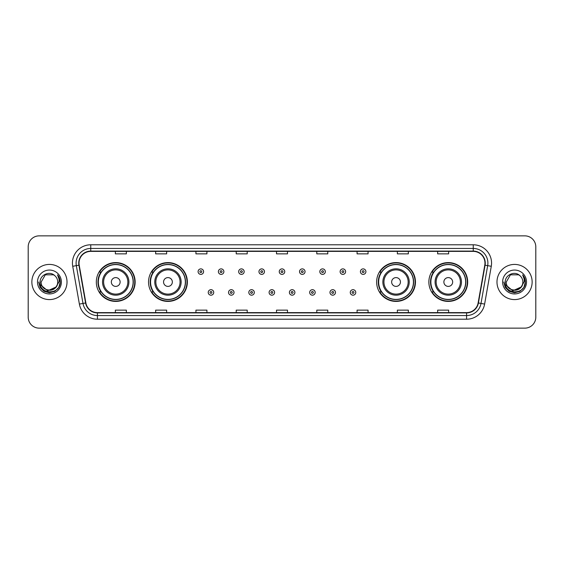 <?xml version="1.0" encoding="UTF-8"?>
<svg xmlns="http://www.w3.org/2000/svg" width="564" height="564" viewBox="0 0 564 564"><rect width="100%" height="100%" fill="white"/><g stroke="black" fill="none" stroke-linecap="round" stroke-linejoin="round"><path stroke-width="0.85" d="M428.859 282A19.409 19.409 0 0 0 448.267 301.409A19.409 19.409 0 0 0 467.683 282A19.409 19.409 0 0 0 448.267 262.591A19.409 19.409 0 0 0 428.859 282M376.632 282A19.409 19.409 0 0 0 396.048 301.409A19.409 19.409 0 0 0 415.456 282A19.409 19.409 0 0 0 396.048 262.591A19.409 19.409 0 0 0 376.632 282M148.543 282A19.409 19.409 0 0 0 167.952 301.409A19.409 19.409 0 0 0 187.368 282A19.409 19.409 0 0 0 167.952 262.591A19.409 19.409 0 0 0 148.543 282M96.317 282A19.409 19.409 0 0 0 115.733 301.409A19.409 19.409 0 0 0 135.141 282A19.409 19.409 0 0 0 115.733 262.591A19.409 19.409 0 0 0 96.317 282M100.977 291.891A17.759 17.759 0 0 1 100.977 272.109M153.196 291.891A17.759 17.759 0 0 1 153.196 272.109M381.292 291.891A17.759 17.759 0 0 1 381.292 272.109M433.512 291.891A17.759 17.759 0 0 1 433.512 272.109M28.2 246.842L28.2 317.158A10.984 10.984 0 0 0 39.184 328.142L524.816 328.142A10.984 10.984 0 0 0 535.8 317.158L535.8 246.842A10.984 10.984 0 0 0 524.816 235.858L39.184 235.858A10.984 10.984 0 0 0 28.2 246.842L28.2 317.158M31.859 282A17.583 17.583 0 0 0 49.442 299.583A17.583 17.583 0 0 0 67.017 282A17.583 17.583 0 0 0 49.442 264.417A17.583 17.583 0 0 0 31.859 282A17.583 17.583 0 0 0 49.442 299.583A17.583 17.583 0 0 0 67.017 282A17.583 17.583 0 0 0 49.442 264.417A17.583 17.583 0 0 0 31.859 282M496.983 282A17.583 17.583 0 0 0 514.558 299.583A17.583 17.583 0 0 0 532.141 282A17.583 17.583 0 0 0 514.558 264.417A17.583 17.583 0 0 0 496.983 282A17.583 17.583 0 0 0 514.558 299.583A17.583 17.583 0 0 0 532.141 282A17.583 17.583 0 0 0 514.558 264.417A17.583 17.583 0 0 0 496.983 282M79.03 263.099A11.717 11.717 0 0 1 90.755 251.382L473.245 251.382A11.717 11.717 0 0 1 484.786 265.136L478.124 302.931A11.717 11.717 0 0 1 466.583 312.618L97.417 312.618A11.717 11.717 0 0 1 85.876 302.931L79.214 265.136A11.717 11.717 0 0 1 79.03 263.099M78.741 263.099A12.013 12.013 0 0 0 78.925 265.186L85.587 302.981A12.013 12.013 0 0 0 97.417 312.907L466.583 312.907A12.013 12.013 0 0 0 478.413 302.981L485.075 265.186A12.013 12.013 0 0 0 473.245 251.093L90.755 251.093A12.013 12.013 0 0 0 78.741 263.099M72.721 266.286A18.309 18.309 0 0 1 90.755 244.79L473.245 244.79A18.309 18.309 0 0 1 491.279 266.286L484.617 304.081A18.309 18.309 0 0 1 466.583 319.21L97.417 319.21A18.309 18.309 0 0 1 79.383 304.081L72.721 266.286L76.323 265.644A14.65 14.65 0 0 1 90.755 248.456L473.245 248.456A14.65 14.65 0 0 1 487.677 265.644L481.007 303.439A14.65 14.65 0 0 1 466.583 315.544L97.417 315.544A14.65 14.65 0 0 1 82.993 303.439L76.323 265.644A14.65 14.65 0 0 1 76.105 263.099M524.816 235.858L39.184 235.858M39.184 328.142L524.816 328.142M535.8 317.158L535.8 246.842M478.413 302.981L481.007 303.439L487.677 265.644L491.279 266.286M276.508 251.382L276.508 253.863L287.492 253.863L287.492 251.382M236.217 251.382L236.217 253.863L247.208 253.863L247.208 251.382M195.934 251.382L195.934 253.863L206.925 253.863L206.925 251.382M155.65 251.382L155.65 253.863L166.634 253.863L166.634 251.382M115.366 251.382L115.366 253.863L126.35 253.863L126.35 251.382M316.792 251.382L316.792 253.863L327.783 253.863L327.783 251.382M357.075 251.382L357.075 253.863L368.066 253.863L368.066 251.382M397.366 251.382L397.366 253.863L408.35 253.863L408.35 251.382M437.65 251.382L437.65 253.863L448.634 253.863L448.634 251.382M287.492 312.618L287.492 310.137L276.508 310.137L276.508 312.618M247.208 312.618L247.208 310.137L236.217 310.137L236.217 312.618M206.925 312.618L206.925 310.137L195.934 310.137L195.934 312.618M166.634 312.618L166.634 310.137L155.65 310.137L155.65 312.618M126.35 312.618L126.35 310.137L115.366 310.137L115.366 312.618M327.783 312.618L327.783 310.137L316.792 310.137L316.792 312.618M368.066 312.618L368.066 310.137L357.075 310.137L357.075 312.618M408.35 312.618L408.35 310.137L397.366 310.137L397.366 312.618M448.634 312.618L448.634 310.137L437.65 310.137L437.65 312.618M55.787 287.316C51.387 293.259 40.735 289.459 41.165 282C40.657 292.681 58.226 292.681 57.718 282C58.226 292.681 40.657 292.681 41.165 282L45.303 274.83L53.58 274.83L54.863 275.747C49.787 270.417 40.002 274.809 40.093 282C39.163 294.782 59.883 295.113 60.221 282.62L60.235 282C60.207 279.286 59.305 276.903 57.528 274.844C58.882 277.065 59.354 279.448 58.952 282L55.787 287.316A8.277 8.277 0 0 0 57.718 282C58.226 292.681 40.657 292.681 41.165 282L45.303 274.83M57.718 282A8.277 8.277 0 0 0 54.863 275.747M56.315 286.879L47.679 290.791L40.354 284.686M37.499 282A11.943 11.943 0 0 0 49.442 293.943A11.943 11.943 0 0 0 61.384 282A11.943 11.943 0 0 0 49.442 270.057A11.943 11.943 0 0 0 37.499 282M57.528 274.844L60.235 282.317L59.728 278.729L60.235 282.317L59.728 278.729L60.235 282.317L57.606 274.936L60.235 282.31L57.606 274.936L60.235 282L58.79 287.4L54.842 291.348L49.442 292.794L44.041 291.348L40.093 287.4L38.648 282M57.606 274.936L60.235 282.317M120.125 282A4.392 4.392 0 0 0 115.733 277.608A4.392 4.392 0 0 0 111.334 282A4.392 4.392 0 0 0 115.733 286.392A4.392 4.392 0 0 0 120.125 282M128.916 282A13.183 13.183 0 0 0 115.733 268.817A13.183 13.183 0 0 0 102.542 282A13.183 13.183 0 0 0 115.733 295.183A13.183 13.183 0 0 0 128.916 282A13.183 13.183 0 0 1 115.733 295.183A13.183 13.183 0 0 1 102.542 282M133.125 282A17.399 17.399 0 0 0 115.733 264.601A17.399 17.399 0 0 0 98.333 282A17.399 17.399 0 0 0 115.733 299.399A17.399 17.399 0 0 0 133.125 282M134.775 282A19.042 19.042 0 0 1 99.454 291.891L101.217 291.891A17.562 17.562 0 0 0 133.287 282.042A17.562 17.562 0 0 0 101.217 272.109L99.454 272.109A19.042 19.042 0 0 1 134.775 282M172.351 282A4.392 4.392 0 0 0 167.952 277.608A4.392 4.392 0 0 0 163.56 282A4.392 4.392 0 0 0 167.952 286.392A4.392 4.392 0 0 0 172.351 282M181.143 282A13.183 13.183 0 0 0 167.952 268.817A13.183 13.183 0 0 0 154.769 282A13.183 13.183 0 0 0 167.952 295.183A13.183 13.183 0 0 0 181.143 282A13.183 13.183 0 0 1 167.952 295.183A13.183 13.183 0 0 1 154.769 282M185.352 282A17.399 17.399 0 0 0 167.952 264.601A17.399 17.399 0 0 0 150.56 282A17.399 17.399 0 0 0 167.952 299.399A17.399 17.399 0 0 0 185.352 282M187.001 282A19.042 19.042 0 0 1 151.681 291.891L153.443 291.891A17.562 17.562 0 0 0 185.514 282.042A17.562 17.562 0 0 0 153.443 272.109L151.681 272.109A19.042 19.042 0 0 1 187.001 282M400.44 282A4.392 4.392 0 0 0 396.048 277.608A4.392 4.392 0 0 0 391.649 282A4.392 4.392 0 0 0 396.048 286.392A4.392 4.392 0 0 0 400.44 282M409.231 282A13.183 13.183 0 0 0 396.048 268.817A13.183 13.183 0 0 0 382.857 282A13.183 13.183 0 0 0 396.048 295.183A13.183 13.183 0 0 0 409.231 282A13.183 13.183 0 0 1 396.048 295.183A13.183 13.183 0 0 1 382.857 282M413.44 282A17.399 17.399 0 0 0 396.048 264.601A17.399 17.399 0 0 0 378.648 282A17.399 17.399 0 0 0 396.048 299.399A17.399 17.399 0 0 0 413.44 282M415.09 282A19.042 19.042 0 0 1 379.769 291.891L381.532 291.891A17.562 17.562 0 0 0 413.602 282.042A17.562 17.562 0 0 0 381.532 272.109L379.769 272.109A19.042 19.042 0 0 1 415.09 282M452.666 282A4.392 4.392 0 0 0 448.267 277.608A4.392 4.392 0 0 0 443.875 282A4.392 4.392 0 0 0 448.267 286.392A4.392 4.392 0 0 0 452.666 282M461.458 282A13.183 13.183 0 0 0 448.267 268.817A13.183 13.183 0 0 0 435.084 282A13.183 13.183 0 0 0 448.267 295.183A13.183 13.183 0 0 0 461.458 282A13.183 13.183 0 0 1 448.267 295.183A13.183 13.183 0 0 1 435.084 282M465.667 282A17.399 17.399 0 0 0 448.267 264.601A17.399 17.399 0 0 0 430.875 282A17.399 17.399 0 0 0 448.267 299.399A17.399 17.399 0 0 0 465.667 282M467.316 282A19.042 19.042 0 0 1 431.996 291.891L433.758 291.891A17.562 17.562 0 0 0 465.829 282.042A17.562 17.562 0 0 0 433.758 272.109L431.996 272.109A19.042 19.042 0 0 1 467.316 282M522.835 282C523.343 292.681 505.774 292.681 506.282 282L510.42 274.83L518.697 274.83L519.98 275.747C514.904 270.417 505.118 274.809 505.21 282C504.279 294.782 524.999 295.113 525.338 282.62L525.352 282C525.324 279.286 524.421 276.903 522.645 274.844C523.998 277.065 524.471 279.448 524.069 282L520.903 287.316A8.277 8.277 0 0 0 522.835 282C523.343 292.681 505.774 292.681 506.282 282C505.774 292.681 523.343 292.681 522.835 282A8.277 8.277 0 0 0 519.98 275.747M520.903 287.316C516.511 293.259 505.852 289.459 506.282 282M521.432 286.879L512.796 290.791L505.471 284.686M502.616 282A11.943 11.943 0 0 0 514.558 293.943A11.943 11.943 0 0 0 526.501 282A11.943 11.943 0 0 0 514.558 270.057A11.943 11.943 0 0 0 502.616 282M522.645 274.844L525.352 282.317L524.844 278.729L525.352 282.317L524.844 278.729L525.352 282.317L522.722 274.936L525.352 282.31L522.722 274.936L525.352 282L523.907 287.4L519.959 291.348L514.558 292.794L509.158 291.348L505.21 287.4L503.765 282M522.722 274.936L525.352 282.317M203.59 271.637A2.749 2.749 0 0 1 200.84 274.379A2.749 2.749 0 0 1 198.098 271.637A2.749 2.749 0 0 1 200.84 268.887A2.749 2.749 0 0 1 203.59 271.637A2.749 2.749 0 0 0 200.84 268.887A2.749 2.749 0 0 0 198.098 271.637M223.88 271.637A2.749 2.749 0 0 1 221.13 274.379A2.749 2.749 0 0 1 218.388 271.637A2.749 2.749 0 0 1 221.13 268.887A2.749 2.749 0 0 1 223.88 271.637A2.749 2.749 0 0 0 221.13 268.887A2.749 2.749 0 0 0 218.388 271.637M244.17 271.637A2.749 2.749 0 0 1 241.42 274.379A2.749 2.749 0 0 1 238.678 271.637A2.749 2.749 0 0 1 241.42 268.887A2.749 2.749 0 0 1 244.17 271.637A2.749 2.749 0 0 0 241.42 268.887A2.749 2.749 0 0 0 238.678 271.637M264.46 271.637A2.749 2.749 0 0 1 261.71 274.379A2.749 2.749 0 0 1 258.961 271.637A2.749 2.749 0 0 1 261.71 268.887A2.749 2.749 0 0 1 264.46 271.637A2.749 2.749 0 0 0 261.71 268.887A2.749 2.749 0 0 0 258.961 271.637M284.749 271.637A2.749 2.749 0 0 1 282 274.379A2.749 2.749 0 0 1 279.25 271.637A2.749 2.749 0 0 1 282 268.887A2.749 2.749 0 0 1 284.749 271.637A2.749 2.749 0 0 0 282 268.887A2.749 2.749 0 0 0 279.25 271.637M305.039 271.637A2.749 2.749 0 0 1 302.29 274.379A2.749 2.749 0 0 1 299.54 271.637A2.749 2.749 0 0 1 302.29 268.887A2.749 2.749 0 0 1 305.039 271.637A2.749 2.749 0 0 0 302.29 268.887A2.749 2.749 0 0 0 299.54 271.637M325.322 271.637A2.749 2.749 0 0 1 322.58 274.379A2.749 2.749 0 0 1 319.83 271.637A2.749 2.749 0 0 1 322.58 268.887A2.749 2.749 0 0 1 325.322 271.637A2.749 2.749 0 0 0 322.58 268.887A2.749 2.749 0 0 0 319.83 271.637M345.612 271.637A2.749 2.749 0 0 1 342.87 274.379A2.749 2.749 0 0 1 340.12 271.637A2.749 2.749 0 0 1 342.87 268.887A2.749 2.749 0 0 1 345.612 271.637A2.749 2.749 0 0 0 342.87 268.887A2.749 2.749 0 0 0 340.12 271.637M365.902 271.637A2.749 2.749 0 0 1 363.16 274.379A2.749 2.749 0 0 1 360.41 271.637A2.749 2.749 0 0 1 363.16 268.887A2.749 2.749 0 0 1 365.902 271.637A2.749 2.749 0 0 0 363.16 268.887A2.749 2.749 0 0 0 360.41 271.637M208.243 292.441A2.749 2.749 0 0 1 210.985 289.692A2.749 2.749 0 0 1 213.735 292.441A2.749 2.749 0 0 1 210.985 295.183A2.749 2.749 0 0 1 208.243 292.441A2.749 2.749 0 0 0 210.985 295.183A2.749 2.749 0 0 0 213.735 292.441M228.533 292.441A2.749 2.749 0 0 1 231.275 289.692A2.749 2.749 0 0 1 234.025 292.441A2.749 2.749 0 0 1 231.275 295.183A2.749 2.749 0 0 1 228.533 292.441A2.749 2.749 0 0 0 231.275 295.183A2.749 2.749 0 0 0 234.025 292.441M248.823 292.441A2.749 2.749 0 0 1 251.565 289.692A2.749 2.749 0 0 1 254.315 292.441A2.749 2.749 0 0 1 251.565 295.183A2.749 2.749 0 0 1 248.823 292.441A2.749 2.749 0 0 0 251.565 295.183A2.749 2.749 0 0 0 254.315 292.441M269.106 292.441A2.749 2.749 0 0 1 271.855 289.692A2.749 2.749 0 0 1 274.605 292.441A2.749 2.749 0 0 1 271.855 295.183A2.749 2.749 0 0 1 269.106 292.441A2.749 2.749 0 0 0 271.855 295.183A2.749 2.749 0 0 0 274.605 292.441M289.395 292.441A2.749 2.749 0 0 1 292.145 289.692A2.749 2.749 0 0 1 294.894 292.441A2.749 2.749 0 0 1 292.145 295.183A2.749 2.749 0 0 1 289.395 292.441A2.749 2.749 0 0 0 292.145 295.183A2.749 2.749 0 0 0 294.894 292.441M309.685 292.441A2.749 2.749 0 0 1 312.435 289.692A2.749 2.749 0 0 1 315.177 292.441A2.749 2.749 0 0 1 312.435 295.183A2.749 2.749 0 0 1 309.685 292.441A2.749 2.749 0 0 0 312.435 295.183A2.749 2.749 0 0 0 315.177 292.441M329.975 292.441A2.749 2.749 0 0 1 332.725 289.692A2.749 2.749 0 0 1 335.467 292.441A2.749 2.749 0 0 1 332.725 295.183A2.749 2.749 0 0 1 329.975 292.441A2.749 2.749 0 0 0 332.725 295.183A2.749 2.749 0 0 0 335.467 292.441M350.265 292.441A2.749 2.749 0 0 1 353.015 289.692A2.749 2.749 0 0 1 355.757 292.441A2.749 2.749 0 0 1 353.015 295.183A2.749 2.749 0 0 1 350.265 292.441A2.749 2.749 0 0 0 353.015 295.183A2.749 2.749 0 0 0 355.757 292.441M473.245 244.79L473.245 251.093M76.323 265.644L78.925 265.186M97.417 319.21L97.417 312.907M466.583 312.907L466.583 319.21M79.383 304.081L85.587 302.981M485.075 265.186L487.677 265.644M90.755 244.79L90.755 251.093M481.007 303.439L484.617 304.081M127.845 282A12.112 12.112 0 0 0 115.733 269.888A12.112 12.112 0 0 0 103.621 282A12.112 12.112 0 0 0 115.733 294.112A12.112 12.112 0 0 0 127.845 282M180.064 282A12.112 12.112 0 0 0 167.952 269.888A12.112 12.112 0 0 0 155.84 282A12.112 12.112 0 0 0 167.952 294.112A12.112 12.112 0 0 0 180.064 282M408.16 282A12.112 12.112 0 0 0 396.048 269.888A12.112 12.112 0 0 0 383.936 282A12.112 12.112 0 0 0 396.048 294.112A12.112 12.112 0 0 0 408.16 282M460.379 282A12.112 12.112 0 0 0 448.267 269.888A12.112 12.112 0 0 0 436.155 282A12.112 12.112 0 0 0 448.267 294.112A12.112 12.112 0 0 0 460.379 282M199.924 271.637A0.916 0.916 0 0 0 200.84 272.553A0.916 0.916 0 0 0 201.757 271.637A0.916 0.916 0 0 0 200.84 270.72A0.916 0.916 0 0 0 199.924 271.637M220.214 271.637A0.916 0.916 0 0 0 221.13 272.553A0.916 0.916 0 0 0 222.047 271.637A0.916 0.916 0 0 0 221.13 270.72A0.916 0.916 0 0 0 220.214 271.637M240.504 271.637A0.916 0.916 0 0 0 241.42 272.553A0.916 0.916 0 0 0 242.337 271.637A0.916 0.916 0 0 0 241.42 270.72A0.916 0.916 0 0 0 240.504 271.637M260.794 271.637A0.916 0.916 0 0 0 261.71 272.553A0.916 0.916 0 0 0 262.627 271.637A0.916 0.916 0 0 0 261.71 270.72A0.916 0.916 0 0 0 260.794 271.637M281.083 271.637A0.916 0.916 0 0 0 282 272.553A0.916 0.916 0 0 0 282.916 271.637A0.916 0.916 0 0 0 282 270.72A0.916 0.916 0 0 0 281.083 271.637M301.373 271.637A0.916 0.916 0 0 0 302.29 272.553A0.916 0.916 0 0 0 303.206 271.637A0.916 0.916 0 0 0 302.29 270.72A0.916 0.916 0 0 0 301.373 271.637M321.663 271.637A0.916 0.916 0 0 0 322.58 272.553A0.916 0.916 0 0 0 323.496 271.637A0.916 0.916 0 0 0 322.58 270.72A0.916 0.916 0 0 0 321.663 271.637M341.953 271.637A0.916 0.916 0 0 0 342.87 272.553A0.916 0.916 0 0 0 343.786 271.637A0.916 0.916 0 0 0 342.87 270.72A0.916 0.916 0 0 0 341.953 271.637M362.243 271.637A0.916 0.916 0 0 0 363.16 272.553A0.916 0.916 0 0 0 364.076 271.637A0.916 0.916 0 0 0 363.16 270.72A0.916 0.916 0 0 0 362.243 271.637M211.902 292.441A0.916 0.916 0 0 0 210.985 291.525A0.916 0.916 0 0 0 210.069 292.441A0.916 0.916 0 0 0 210.985 293.351A0.916 0.916 0 0 0 211.902 292.441M232.192 292.441A0.916 0.916 0 0 0 231.275 291.525A0.916 0.916 0 0 0 230.359 292.441A0.916 0.916 0 0 0 231.275 293.351A0.916 0.916 0 0 0 232.192 292.441M252.482 292.441A0.916 0.916 0 0 0 251.565 291.525A0.916 0.916 0 0 0 250.649 292.441A0.916 0.916 0 0 0 251.565 293.351A0.916 0.916 0 0 0 252.482 292.441M272.772 292.441A0.916 0.916 0 0 0 271.855 291.525A0.916 0.916 0 0 0 270.939 292.441A0.916 0.916 0 0 0 271.855 293.351A0.916 0.916 0 0 0 272.772 292.441M293.061 292.441A0.916 0.916 0 0 0 292.145 291.525A0.916 0.916 0 0 0 291.228 292.441A0.916 0.916 0 0 0 292.145 293.351A0.916 0.916 0 0 0 293.061 292.441M313.351 292.441A0.916 0.916 0 0 0 312.435 291.525A0.916 0.916 0 0 0 311.518 292.441A0.916 0.916 0 0 0 312.435 293.351A0.916 0.916 0 0 0 313.351 292.441M333.641 292.441A0.916 0.916 0 0 0 332.725 291.525A0.916 0.916 0 0 0 331.808 292.441A0.916 0.916 0 0 0 332.725 293.351A0.916 0.916 0 0 0 333.641 292.441M353.931 292.441A0.916 0.916 0 0 0 353.015 291.525A0.916 0.916 0 0 0 352.098 292.441A0.916 0.916 0 0 0 353.015 293.351A0.916 0.916 0 0 0 353.931 292.441"/></g></svg>

